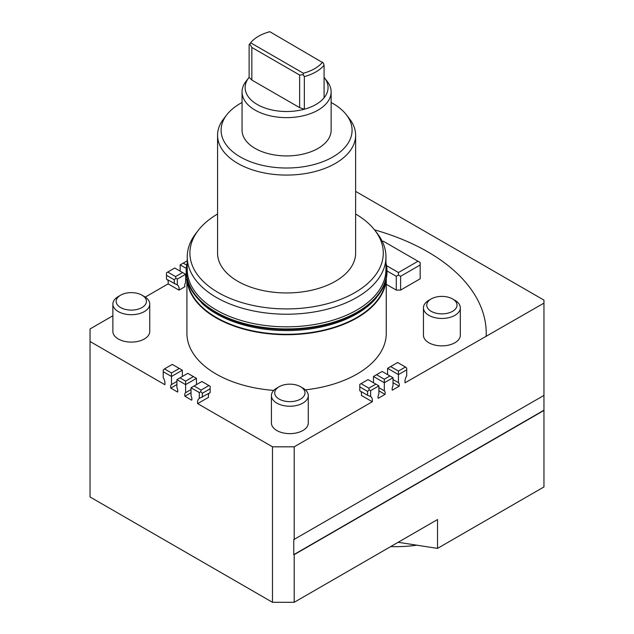 <?xml version="1.0" encoding="UTF-8"?>
<svg xmlns="http://www.w3.org/2000/svg" width="634" height="634" viewBox="0 0 634 634"><rect width="100%" height="100%" fill="white"/><g stroke="black" fill="none" stroke-linecap="round" stroke-linejoin="round"><path stroke-width="0.95" d="M294.2 554.655L293.764 554.655L293.764 539.605L543.956 395.41L543.956 410.46L294.2 554.655L294.2 602.3L272.477 602.3L272.477 446.819L197.649 403.62A8.448 4.874 60 0 1 199.298 398.437L210.155 392.652L210.155 386.264L208.903 385.535L201.089 390.053L194.075 386.003L201.897 381.494L208.903 385.535M367.593 391.4L369.178 389.815L368.845 388.174L361.031 383.657L359.771 384.378L359.771 386.891L367.593 391.4L367.593 395.283L370.628 396.559A8.448 4.874 -60 0 1 372.285 401.734L294.2 446.819L294.2 539.605M294.2 446.819L272.477 446.819M355.626 191.381L543.956 300.112L543.956 395.41M543.956 303.123L405.055 382.809A8.448 4.874 -60 0 1 406.703 375.732L406.703 368.148L405.451 367.038L398.445 371.08L390.623 366.571L387.58 368.322L398.445 374.591L406.703 369.82M398.445 371.08L398.445 382.674A5.064 2.924 -60 0 1 399.143 386.225L392.311 390.172A5.064 2.924 -60 0 1 393.017 385.813L393.017 377.729L384.323 382.746L384.323 390.829A5.064 2.924 -60 0 1 385.028 394.38L378.197 398.318A5.064 2.924 -60 0 1 378.894 393.96L378.894 385.876L370.628 390.647L369.178 389.815M370.628 396.559L370.628 390.647M294.2 602.3L437.531 519.547L437.531 548.386L543.956 486.944L543.956 410.46M199.298 398.437L199.298 392.533L191.032 387.762L191.032 395.846A5.064 2.924 60 0 1 191.737 400.205L184.906 396.258A5.064 2.924 60 0 1 185.603 392.708L185.603 384.624L176.918 379.608L176.918 387.691A5.064 2.924 60 0 1 177.623 392.05L170.792 388.111A5.064 2.924 60 0 1 171.489 384.561L171.489 376.477L163.223 371.706L163.223 377.61A8.448 4.874 60 0 1 164.872 384.695L90.044 341.488L90.044 328.951L112.884 315.772M145.234 297.092L168.129 283.873A8.448 4.874 120 0 0 167.582 279.808M180.175 271.146L180.175 264.877L186.285 268.404M386.264 284.301L396.274 290.087L400.617 290.087L420.16 278.801L420.16 265.004L400.617 276.289L398.445 275.037L398.445 272.533L386.566 265.67M400.617 290.087L400.617 276.289M382.405 241.665L383.237 241.182L420.16 262.5L420.16 265.004M431.175 298.955L428.846 300.302A18.426 10.643 0 0 0 423.449 307.823L423.449 335.22A18.426 10.643 0 0 0 428.846 342.748A18.426 10.643 0 0 0 448.927 345.054A18.426 10.643 0 0 0 460.308 335.22L460.308 307.823A18.426 10.643 0 0 0 454.911 300.302L452.581 298.955A15.129 8.733 180 0 1 452.581 311.31A15.129 8.733 180 0 1 431.175 311.31A15.129 8.733 180 0 1 431.175 298.955A15.129 8.733 180 0 1 452.581 298.955L454.911 300.302M423.449 307.823A18.426 10.643 0 0 0 428.846 315.344A18.426 10.643 0 0 0 448.927 317.65A18.426 10.643 0 0 0 460.308 307.823M90.044 341.488L90.044 496.977L272.477 602.3M209.054 393.286A8.448 4.874 -120 0 0 208.507 397.344L197.649 403.62M185.603 392.708L191.032 389.569M184.906 396.258L191.032 392.715M171.489 384.561L176.918 381.422M170.792 388.111L176.918 384.569M393.017 379.544L398.445 382.674M393.017 382.69L399.143 386.225M486.183 335.972A199.639 115.261 0 0 0 486.238 333.341A199.639 115.261 0 0 0 374.528 229.865M185.603 279.245L186.927 280.006M167.741 272.065L174.746 268.016L182.568 272.533L175.555 276.575L167.741 272.065L166.48 272.786L166.48 279.174L177.346 284.967L177.346 279.055L185.603 274.284L185.603 282.368A5.064 2.924 -60 0 0 184.906 286.726L178.994 290.142L168.129 283.873M360.873 391.408A8.448 4.874 120 0 1 361.42 395.465L372.285 401.734M378.894 390.837L385.028 394.38M120.611 295.19L118.281 296.538A18.426 10.643 0 0 0 112.884 304.058L112.884 331.463A18.426 10.643 0 0 0 118.281 338.984A18.426 10.643 0 0 0 138.363 341.29A18.426 10.643 0 0 0 149.743 331.463L149.743 304.058A18.426 10.643 0 0 0 144.346 296.538L142.008 295.19A15.129 8.733 180 0 1 142.008 307.545A15.129 8.733 180 0 1 120.611 307.545A15.129 8.733 180 0 1 120.611 295.19A15.129 8.733 180 0 1 142.008 295.19L144.346 296.538M279.15 386.724L276.82 388.071A18.426 10.643 0 0 0 271.423 395.592L271.423 422.997A18.426 10.643 0 0 0 276.82 430.518A18.426 10.643 0 0 0 296.902 432.824A18.426 10.643 0 0 0 308.282 422.997L308.282 395.592A18.426 10.643 0 0 0 302.886 388.071L300.556 386.724A15.129 8.733 180 0 1 300.556 399.079A15.129 8.733 180 0 1 279.15 399.079A15.129 8.733 180 0 1 279.15 386.724A15.129 8.733 180 0 1 300.556 386.724L302.886 388.071M186.927 278.619L186.927 333.341A99.665 57.543 0 0 0 273.761 390.401M305.366 389.855A99.665 57.543 0 0 0 357.069 374.028A99.665 57.543 0 0 0 386.264 333.341L386.264 278.619M486.183 336.48A199.639 115.261 0 0 0 486.238 333.841A199.639 115.261 0 0 0 486.23 333.595M543.956 410.206L293.764 554.655M185.603 276.099L186.57 276.654M177.346 284.967A8.448 4.874 -60 0 1 178.994 290.142M385.955 262.745A100.418 57.979 180 0 1 387.017 271.146A100.418 57.979 180 0 1 376.366 297.132A100.418 57.979 180 0 1 263.467 327.564A100.418 57.979 180 0 1 186.174 271.146A100.418 57.979 180 0 1 187.236 262.745M387.017 271.336A100.418 57.979 180 0 1 387.017 271.526A100.418 57.979 180 0 1 376.366 297.512A100.418 57.979 180 0 1 263.467 327.944A100.418 57.979 180 0 1 186.174 271.526A100.418 57.979 180 0 1 186.174 271.336M192.3 291.458L202.151 303.44A99.356 57.361 0 0 0 216.337 313.775A99.356 57.361 0 0 0 371.033 303.44A99.356 57.361 0 0 0 375.415 298.923M385.955 256.857L385.955 269.466A99.356 57.361 180 0 1 375.415 295.175A99.356 57.361 180 0 1 356.855 310.026A99.356 57.361 180 0 1 248.576 322.46A99.356 57.361 180 0 1 187.236 269.466L187.236 256.857A99.356 57.361 0 0 0 248.576 309.852A99.356 57.361 0 0 0 356.855 297.417A99.356 57.361 0 0 0 385.955 256.857A99.356 57.361 0 0 0 377.293 233.439L374.868 230.3A96.701 55.832 180 0 1 354.969 292.567A96.701 55.832 180 0 1 231.759 299.074A96.701 55.832 180 0 1 198.323 230.3A96.701 55.832 180 0 1 217.565 213.999M385.955 263.958L386.621 268.689A100.117 57.797 180 0 1 376.089 297.053A100.117 57.797 180 0 1 261.47 327.096A100.117 57.797 180 0 1 186.57 268.689L187.236 263.958M331.13 102.494A65.484 37.802 180 0 1 346.37 114.778A65.484 37.802 180 0 1 332.898 156.947A65.484 37.802 180 0 1 249.463 161.353A65.484 37.802 180 0 1 226.813 114.778A65.484 37.802 180 0 1 240.294 103.477A65.484 37.802 180 0 1 242.061 102.494M249.78 43.873L251.849 47.455L299.628 75.042L303.211 74.717L303.361 73.243L250.62 42.787L249.122 44.729L249.122 77.332A41.464 23.941 0 0 0 248.742 77.808L245.937 81.429A44.538 25.709 0 0 0 242.061 91.922L242.061 130.208A44.538 25.709 0 0 0 269.553 153.967A44.538 25.709 0 0 0 318.086 148.396A44.538 25.709 0 0 0 331.13 130.208L331.13 91.922A44.538 25.709 0 0 0 327.247 81.429L324.45 77.808A41.464 23.941 0 0 0 324.069 77.332M355.626 213.999A96.701 55.832 180 0 1 374.868 230.3M355.626 135.224L355.626 253.093A69.027 39.855 180 0 1 335.41 281.274A69.027 39.855 180 0 1 260.178 289.912A69.027 39.855 180 0 1 217.565 253.093L217.565 135.224A69.027 39.855 0 0 0 260.178 172.044A69.027 39.855 0 0 0 335.41 163.406A69.027 39.855 0 0 0 355.626 135.224A69.027 39.855 0 0 0 349.611 118.954L346.37 114.778M198.323 230.3L195.89 233.439A99.356 57.361 0 0 0 187.236 256.857M226.813 114.778L223.58 118.954A69.027 39.855 0 0 0 217.565 135.224M417.988 261.248L398.445 272.533M387.017 270.948L396.274 276.289L398.445 275.037M396.274 276.289L396.274 290.087M387.58 374.591L387.58 368.322M373.466 382.746L373.466 376.477L384.323 382.746L384.323 379.235L376.509 374.718L373.466 376.477M376.509 374.718L382.151 371.461L393.017 377.729M389.973 375.97L384.323 379.235M361.031 383.657L368.037 379.608L378.894 385.876M378.894 387.691L384.323 390.829M390.623 366.571L397.637 362.521L405.451 367.038M367.593 395.283L359.771 390.774L359.771 386.891M375.859 384.125L368.845 388.174M186.713 265.147L183.218 263.126L180.175 264.877M183.218 263.126L187.236 260.804M182.568 272.533L185.603 274.284M166.48 275.291L174.302 279.808L175.895 278.215L175.555 276.575M177.346 279.055L175.895 278.215M174.302 279.808L174.302 283.691M196.469 378.355L193.425 376.604L185.603 381.113L185.603 384.624L196.469 378.355L196.469 384.624M182.346 370.208L179.311 368.449L171.489 372.966L171.489 376.477L182.346 370.208L182.346 376.477M185.603 381.113L179.961 377.856L187.775 373.339L193.425 376.604M176.918 379.608L179.961 377.856M163.223 371.706L163.223 370.026L164.483 368.917L172.297 364.399L179.311 368.449M191.032 387.762L194.075 386.003M199.298 392.533L200.748 391.693L202.341 393.286L210.155 388.769M201.089 390.053L200.748 391.693M171.489 372.966L164.483 368.917M202.341 397.161L202.341 393.286M385.726 280.775A99.356 57.361 180 0 1 356.855 317.483A99.356 57.361 180 0 1 216.337 317.483A99.356 57.361 180 0 1 187.458 280.775M186.967 278.801A99.665 57.543 0 0 0 249.764 330.639A99.665 57.543 0 0 0 357.069 317.856A99.665 57.543 0 0 0 386.217 278.801M112.884 304.058A18.426 10.643 0 0 0 118.281 311.579A18.426 10.643 0 0 0 138.363 313.893A18.426 10.643 0 0 0 149.743 304.058M271.423 395.592A18.426 10.643 0 0 0 276.82 403.113A18.426 10.643 0 0 0 296.902 405.419A18.426 10.643 0 0 0 308.282 395.592M390.647 546.611A92.144 53.201 0 0 0 416.863 545.185M299.628 75.042L299.628 107.637L304.344 109.214A41.464 23.941 0 0 0 315.914 104.507A41.464 23.941 0 0 0 324.069 97.826L324.069 65.223L323.411 63.059L269.83 31.7A39.688 22.911 0 0 0 258.529 36.265A39.688 22.911 0 0 0 250.62 42.787M303.211 74.717L304.344 76.611L304.344 109.214A41.464 23.941 0 0 1 257.594 104.689A41.464 23.941 0 0 1 248.742 77.808M249.122 77.332L251.849 80.058L251.849 47.455M251.849 80.058L299.628 107.637M324.069 97.826A41.464 23.941 0 0 0 324.45 77.808M303.361 73.243A39.688 22.911 0 0 0 314.662 68.67A39.688 22.911 0 0 0 322.571 62.148M304.344 76.611A41.464 23.941 0 0 0 315.914 71.904A41.464 23.941 0 0 0 324.069 65.223M242.061 91.922A44.538 25.709 0 0 0 269.553 115.681A44.538 25.709 0 0 0 318.086 110.102A44.538 25.709 0 0 0 331.13 91.922M437.531 548.386L398.136 542.292M380.891 291.466L375.558 298.772L371.033 303.44M486.238 333.341L486.238 333.841"/></g></svg>
